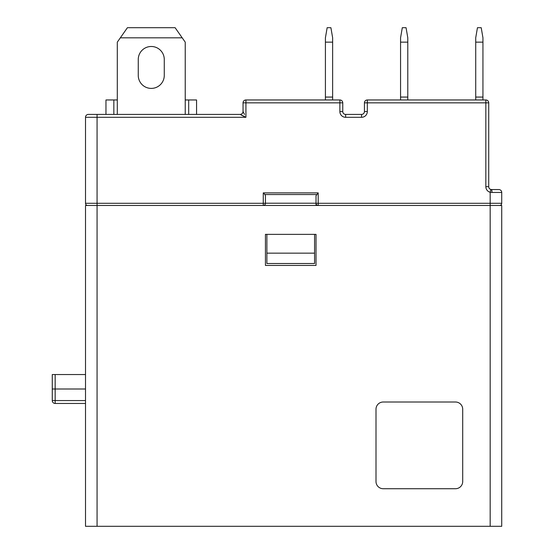 <?xml version="1.0" encoding="UTF-8"?>
<svg xmlns="http://www.w3.org/2000/svg" width="554" height="554" viewBox="0 0 554 554"><rect width="100%" height="100%" fill="white"/><g stroke="black" fill="none" stroke-linecap="round" stroke-linejoin="round"><path stroke-width="0.83" d="M400.563 42.152L400.563 37.817L402.301 27.7L406.061 27.7L407.792 37.817L407.792 42.152L400.563 42.152L400.563 97.068L407.792 97.068L407.792 99.962M400.563 99.962L400.563 97.068M407.792 42.152L407.792 97.068M185.23 114.415L185.23 99.962L196.566 99.962L196.566 114.415L162.107 114.415M185.23 99.962L185.23 42.152L175.112 27.7L127.42 27.7L117.303 42.152L117.303 99.962L105.966 99.962L105.966 114.415L117.303 114.415L117.303 99.962M138.258 59.493L138.258 75.392A13.005 13.005 0 0 0 151.263 88.398A13.005 13.005 0 0 0 164.275 75.392L164.275 59.493A13.005 13.005 0 0 0 151.263 46.488A13.005 13.005 0 0 0 138.258 59.493A13.005 13.005 0 0 1 151.263 46.488A13.005 13.005 0 0 1 164.275 59.493M182.197 37.817L120.336 37.817M120.917 114.415L117.303 114.415M316.022 234.363L265.435 234.363L265.435 265.435L316.022 265.435L316.022 234.363M383.223 402.01A7.223 7.223 0 0 0 376 409.24L376 481.495A7.223 7.223 0 0 0 383.223 488.725L455.485 488.725A7.223 7.223 0 0 0 462.708 481.495L462.708 409.24A7.223 7.223 0 0 0 455.485 402.01L383.223 402.01M85.51 403.457L55.158 403.457A2.888 2.888 0 0 1 52.27 400.563L52.27 389.005L85.51 389.005M52.27 389.005L52.27 374.552L85.51 374.552M85.51 205.465L501.73 205.465L501.73 526.3L85.51 526.3L85.51 205.465M475.72 99.962L475.72 97.068L482.943 97.068L482.943 99.962M475.72 42.152L475.72 37.817L477.451 27.7L481.211 27.7L482.943 37.817L482.943 42.152L475.72 42.152L475.72 97.068M482.943 42.152L482.943 97.068M325.413 99.962L325.413 97.068L332.642 97.068L332.642 99.962M325.413 42.152L325.413 37.817L327.151 27.7L330.904 27.7L332.642 37.817L332.642 42.152L325.413 42.152L325.413 97.068M332.642 42.152L332.642 97.068M138.258 75.392A13.005 13.005 0 0 0 151.263 88.398A13.005 13.005 0 0 0 164.275 75.392M316.528 194.551L264.93 194.551L263.268 192.889L318.19 192.889L316.022 195.728L316.022 203.297A2.168 2.168 0 0 0 318.19 205.465L318.19 203.297L501.73 203.297L501.73 192.453A2.888 2.888 0 0 0 498.842 189.565L491.613 189.565L491.89 190.23M490.172 526.3L490.172 192.273L490.892 189.475L491.613 189.565L492.097 192.453L490.172 192.273L490.892 189.475A2.888 2.888 0 0 1 488.725 186.677A2.888 2.888 0 0 0 490.892 189.475M241.468 115.19L245.928 117.303L240.145 114.415A2.888 2.888 0 0 0 243.04 111.52L243.04 102.85A2.888 2.888 0 0 1 245.928 99.962L339.865 99.962A2.888 2.888 0 0 1 342.76 102.85L342.76 111.52A2.888 2.888 0 0 0 345.648 114.415L361.547 114.415A2.888 2.888 0 0 0 364.435 111.52L364.435 102.85A2.888 2.888 0 0 1 367.323 99.962L485.837 99.962A2.888 2.888 0 0 1 488.725 102.85L488.725 186.677L485.837 186.677L485.837 99.962M243.04 102.85L245.928 102.85L245.928 117.303L97.068 117.303L97.068 203.297L85.51 203.297A2.168 2.168 0 0 0 87.677 205.465A2.168 2.168 0 0 1 85.51 203.297L85.51 117.303A2.888 2.888 0 0 1 88.398 114.415L240.145 114.415C241.89 114.221 242.853 113.258 243.04 111.52L244.515 114.415M501.73 203.297A2.168 2.168 0 0 1 499.563 205.465M243.04 111.52C242.867 113.279 241.904 114.242 240.145 114.415C241.89 114.228 242.853 113.265 243.04 111.52M97.068 526.3L97.068 203.297L263.268 203.297L263.268 205.465A2.168 2.168 0 0 0 265.435 203.297L265.435 195.728L264.93 194.551M318.19 192.889L318.19 203.297L316.022 203.297L316.022 205.465M361.547 114.415A2.888 2.888 0 0 0 364.435 111.52A2.888 2.888 0 0 1 361.547 114.415L361.547 117.303L345.648 117.303L345.648 114.415A2.888 2.888 0 0 1 342.76 111.52L339.865 111.52L339.865 102.85L245.928 102.85L245.928 99.962M265.435 203.221L316.022 203.221M85.51 117.303L97.068 117.303L97.068 114.415L93.46 114.415M314.575 253.157L314.575 263.51L266.883 263.51L266.883 253.157L314.575 253.157L314.575 234.363M266.883 253.157L266.883 234.363M113.84 99.962L113.84 114.415M188.685 99.962L188.685 114.415M52.27 400.563L85.51 400.563M55.158 374.552L55.158 403.457M501.73 192.453L492.097 192.453M342.76 102.85L339.865 102.85L339.865 99.962M367.323 99.962L367.323 111.52A5.782 5.782 0 0 1 361.547 117.303M364.435 102.85L488.725 102.85M345.648 117.303A5.782 5.782 0 0 1 339.865 111.52M364.435 111.52L367.323 111.52M490.172 192.273A5.782 5.782 0 0 1 485.837 186.677M345.648 114.415A2.888 2.888 0 0 1 342.76 111.52M265.435 203.297L263.268 203.297L263.268 192.889"/></g></svg>
